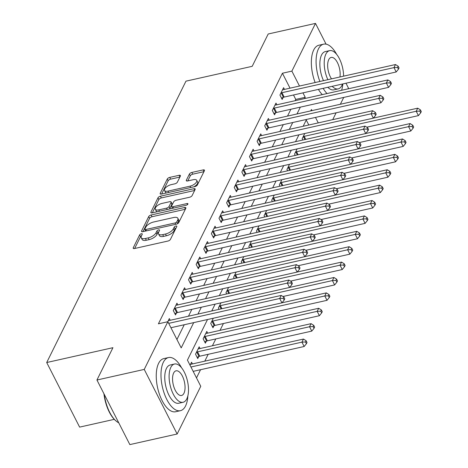 <?xml version="1.0" encoding="UTF-8"?>
<svg xmlns="http://www.w3.org/2000/svg" width="468" height="468" viewBox="0 0 468 468"><rect width="100%" height="100%" fill="white"/><g stroke="black" fill="none" stroke-linecap="round" stroke-linejoin="round"><path stroke-width="0.7" d="M141.348 233.754A1.498 0.655 -27 0 0 139.634 234.895L133.275 247.736A2.135 0.936 -27 0 0 133.228 248.292A2.135 0.936 -27 0 0 134.532 248.526L167.965 241.038A2.135 0.936 -27 0 0 170.422 239.411L176.775 226.57A1.498 0.655 -27 0 0 176.81 226.184A1.498 0.655 -27 0 0 175.898 226.015A1.498 0.655 -27 0 0 174.178 227.155L173.353 228.817A6.839 2.989 -27 0 1 165.496 234.018L162.712 234.638A6.839 2.989 -27 0 1 158.529 233.877A6.839 2.989 -27 0 1 158.681 232.105L159.506 230.443A1.498 0.655 -27 0 0 159.535 230.051A1.498 0.655 -27 0 0 158.623 229.887A1.498 0.655 -27 0 0 156.903 231.022L156.084 232.684A6.839 2.989 -27 0 1 148.221 237.884L145.437 238.51A6.839 2.989 -27 0 1 141.26 237.744A6.839 2.989 -27 0 1 141.406 235.971L142.231 234.31A1.498 0.655 -27 0 0 142.266 233.924A1.498 0.655 -27 0 0 141.348 233.754M141.506 235.773A1.498 0.655 -27 0 0 140.523 236.638L134.649 248.502M176.056 228.033A1.498 0.655 -27 0 0 175.067 228.899L174.242 230.56L173.353 228.817M158.781 231.906A1.498 0.655 -27 0 0 157.792 232.771L156.973 234.433L156.084 232.684M180.379 176.091A2.135 0.936 -27 0 0 180.426 175.535A2.135 0.936 -27 0 0 179.121 175.295L169.738 177.395A2.135 0.936 -27 0 0 167.281 179.022L160.226 193.284A2.135 0.936 -27 0 0 160.179 193.84A2.135 0.936 -27 0 0 161.483 194.074L194.916 186.586A2.135 0.936 -27 0 0 197.373 184.965L204.428 170.703A2.135 0.936 -27 0 0 204.475 170.147A2.135 0.936 -27 0 0 203.171 169.907L191.839 172.446A2.135 0.936 -27 0 0 189.388 174.073L186.363 180.174A2.135 0.936 -27 0 0 186.317 180.73A2.135 0.936 -27 0 0 187.621 180.97L193.243 179.706A5.715 2.498 -27 0 1 196.736 180.344A5.715 2.498 -27 0 1 195.156 183.585A5.715 2.498 -27 0 1 190.043 186.176L168.03 191.108A5.715 2.498 -27 0 1 164.537 190.47A5.715 2.498 -27 0 1 166.117 187.229A5.715 2.498 -27 0 1 171.235 184.638L174.903 183.819A2.135 0.936 -27 0 0 177.354 182.192L180.379 176.091M207.505 319.533L187.428 360.103L200.766 386.287L177.15 434.006L129.847 444.6L96.94 380.016L112.934 347.689L46.712 362.524L185.966 81.157L252.194 66.321L268.193 33.994L315.496 23.4L326.073 44.156M96.94 380.016L144.243 369.416L167.86 321.703L181.204 347.888L193.705 322.622M290.025 88.159L282.42 73.236L158.4 323.821L167.86 321.703M282.42 73.236L291.88 71.118L315.496 23.4M151.135 214.987A2.135 0.936 -27 0 0 148.678 216.614L141.623 230.876A2.135 0.936 -27 0 0 141.57 231.426A2.135 0.936 -27 0 0 142.88 231.666L176.313 224.178A2.135 0.936 -27 0 0 178.764 222.552L185.825 208.289A2.135 0.936 -27 0 0 185.872 207.733A2.135 0.936 -27 0 0 184.567 207.499L151.135 214.987L152.024 216.731A2.135 0.936 -27 0 0 149.567 218.357L142.992 231.642M150.924 212.08L157.979 197.818A2.135 0.936 -27 0 1 160.436 196.191L193.869 188.703A2.135 0.936 -27 0 1 195.174 188.943A2.135 0.936 -27 0 1 195.127 189.493L192.108 195.601A2.135 0.936 -27 0 1 189.651 197.221L176.091 200.263A2.135 0.936 -27 0 0 173.64 201.883L171.633 205.938A2.135 0.936 -27 0 0 171.586 206.487A2.135 0.936 -27 0 0 172.891 206.727L187.007 203.568A1.498 0.655 -27 0 1 187.925 203.732A1.498 0.655 -27 0 1 187.51 204.58A1.498 0.655 -27 0 1 186.17 205.259L152.182 212.87A2.135 0.936 -27 0 1 150.877 212.636A2.135 0.936 -27 0 1 150.924 212.08L151.351 212.922M176.933 339.511L184.246 324.739M188.475 316.192L191.862 309.348M196.092 300.801L199.479 293.957M203.709 285.41L207.096 278.565M211.325 270.018L214.718 263.174M218.948 254.627L222.335 247.783M226.565 239.236L229.952 232.385M234.181 223.839L237.569 216.994M241.798 208.447L245.185 201.603M249.415 193.056L252.808 186.211M257.037 177.664L260.424 170.82M264.654 162.273L268.041 155.429M272.271 146.882L275.658 140.031M279.887 131.49L283.28 124.64M287.51 116.093L290.897 109.249M295.127 100.702L295.758 99.421L293.5 94.981M170.206 320.287L169.328 318.568L167.766 321.721M177.822 304.896L176.945 303.176L173.289 310.565L175.512 314.929L176.506 312.922M185.439 289.505L184.562 287.785L180.905 295.173L183.128 299.538L184.123 297.531M193.056 274.108L192.184 272.394L188.522 279.776L190.751 284.14L191.74 282.14M200.678 258.716L199.801 256.996L196.145 264.385L198.368 268.749L199.356 266.748M208.295 243.325L207.418 241.605L203.761 248.994L205.984 253.358L206.979 251.357M215.912 227.934L215.034 226.214L211.378 233.602L213.601 237.966L214.596 235.966M223.529 212.542L222.651 210.822L218.995 218.211L221.218 222.575L222.212 220.568M231.145 197.151L230.274 195.431L226.617 202.819L228.84 207.184L229.829 205.177M238.768 181.759L237.89 180.04L234.234 187.428L236.457 191.792L237.446 189.786M246.384 166.362L245.507 164.642L241.851 172.031L244.074 176.395L245.068 174.394M254.001 150.971L253.124 149.251L249.467 156.64L251.69 161.004L252.685 159.003M261.618 135.58L260.746 133.86L257.09 141.248L259.313 145.612L260.302 143.612M269.24 120.188L268.363 118.468L264.707 125.857L266.93 130.221L267.918 128.214M276.857 104.797L275.98 103.077L272.323 110.466L274.546 114.83L275.541 112.823M284.474 89.406L283.596 87.686L279.94 95.074L282.163 99.438L283.158 97.432M196.501 377.91L200.561 369.702M204.791 361.161L208.178 354.311M212.413 345.764L215.801 338.92M220.03 330.373L223.417 323.528M308.804 125.009L306.253 120.013M192.442 363.928L191.564 362.209L190.055 365.256M200.058 348.531L199.181 346.811L195.525 354.2L197.748 358.564L198.736 356.563M207.675 333.14L206.797 331.42L203.141 338.809L205.364 343.173L206.359 341.172M213.332 318.228L210.758 323.417L212.981 327.781L213.975 325.781M219.053 309.348L218.38 308.026L220.949 302.831M226.67 293.951L225.997 292.635L228.565 287.44M234.287 278.559L233.614 277.243L236.182 272.048M241.903 263.168L241.231 261.846L243.799 256.657M249.52 247.777L248.847 246.455L251.421 241.266M257.143 232.385L256.47 231.063L259.038 225.874M264.759 216.994L264.087 215.672L266.655 210.483M272.376 201.597L271.703 200.281L274.271 195.086M279.993 186.206L279.32 184.889L281.894 179.694M287.615 170.814L286.942 169.498L289.511 164.303M295.232 155.423L294.559 154.101L297.127 148.912M302.849 140.031L302.176 138.709L304.744 133.52M46.712 362.524L79.618 427.114L114.274 419.346M177.15 434.006L144.243 369.416M345.981 83.222L348.403 87.984L347.97 88.867M343.74 97.414L340.353 104.259M336.123 112.806L332.73 119.65M312.004 110.606L311.448 109.518L310.77 110.887M306.54 119.428L303.153 126.278M298.923 134.825L295.536 141.669M291.307 150.216L287.919 157.061M283.69 165.608L280.303 172.452M276.067 180.999L272.68 187.844M268.451 196.39L265.063 203.235M260.834 211.782L257.447 218.632M253.217 227.179L249.83 234.023M245.601 242.57L242.208 249.415M237.978 257.962L234.591 264.806M230.361 273.353L226.974 280.197M222.745 288.744L219.357 295.589M215.128 304.136L211.741 310.986M318.263 122.891L315.479 117.427M304.586 98.584L305.224 97.297L302.96 92.863M299.485 86.042L291.88 71.118M197.935 314.075L201.322 307.23M205.551 298.683L208.939 291.839M213.168 283.292L216.561 276.448M220.791 267.901L224.178 261.05M228.407 252.504L231.795 245.659M236.024 237.112L239.411 230.268M243.641 221.721L247.028 214.876M251.263 206.329L254.65 199.485M258.88 190.938L262.267 184.094M266.497 175.547L269.884 168.702M274.113 160.155L277.501 153.305M281.73 144.758L285.123 137.914M289.353 129.367L292.74 122.522M296.969 113.976L300.357 107.131M295.758 99.421L305.224 97.297M141.26 237.744L142.149 239.493A6.839 2.989 -27 0 0 146.326 240.254L145.437 238.51M156.973 234.433A6.839 2.989 -27 0 1 149.111 239.628L146.326 240.254M158.529 233.877L159.418 235.62A6.839 2.989 -27 0 0 163.601 236.387L162.712 234.638M174.242 230.56A6.839 2.989 -27 0 1 166.386 235.761L163.601 236.387M185.34 209.266L152.024 216.731M144.881 228.963A1.498 0.655 -27 0 0 144.846 229.349A1.498 0.655 -27 0 0 145.759 229.519L175.108 222.944A1.498 0.655 -27 0 0 176.822 221.809L177.694 220.054A6.839 2.989 -27 0 0 177.846 218.281A6.839 2.989 -27 0 0 173.663 217.515L153.603 222.007A6.839 2.989 -27 0 0 145.747 227.208L144.881 228.963M177.688 223.605A1.498 0.655 -27 0 0 177.711 223.552L176.822 221.809M177.846 218.281L178.735 220.024A6.839 2.989 -27 0 1 178.583 221.797L177.711 223.552M152.299 212.846L158.868 199.561L157.979 197.818M194.641 190.476L161.325 197.935A2.135 0.936 -27 0 0 158.868 199.561M171.586 206.487L172.476 208.237A2.135 0.936 -27 0 0 172.528 208.313M162.022 203.41A5.715 2.498 -27 0 0 156.909 206.008A5.715 2.498 -27 0 0 155.329 209.243A5.715 2.498 -27 0 0 158.822 209.88L166.579 208.143A2.135 0.936 -27 0 0 169.036 206.517L171.036 202.469A2.135 0.936 -27 0 0 171.083 201.913A2.135 0.936 -27 0 0 169.779 201.673L162.022 203.41M155.329 209.243L156.218 210.986A5.715 2.498 -27 0 0 157.318 211.723M169.211 209.056A2.135 0.936 -27 0 0 169.925 208.266L169.036 206.517M171.083 201.913L171.972 203.662A2.135 0.936 -27 0 1 171.926 204.212L169.925 208.266M164.537 190.47L165.426 192.213A5.715 2.498 -27 0 0 166.526 192.945M193.816 186.831A5.715 2.498 -27 0 0 197.625 182.093L196.736 180.344M203.943 171.68L192.728 174.19A2.135 0.936 -27 0 0 190.277 175.816L187.738 180.94M179.893 177.068L170.627 179.145A2.135 0.936 -27 0 0 168.17 180.765L161.6 194.05M193.161 371.364L304.159 346.501L301.936 342.137L303.463 339.054L191.441 364.151A2.176 0.954 153 0 1 190.78 364.221L190.57 364.209M190.938 367L301.936 342.137L305.522 341.968L306.411 343.717L307.02 342.482L306.13 340.739L305.522 341.968M303.463 339.054L306.13 340.739M306.411 343.717L304.159 346.501M170.931 327.723L281.923 302.86L279.7 298.496L168.702 323.359M283.286 298.332L284.175 300.076L284.784 298.847L283.895 297.098L283.286 298.332L279.7 298.496L281.227 295.419L169.205 320.51A2.176 0.954 -27 0 1 168.544 320.58L168.334 320.568M281.923 302.86L284.175 300.076M283.895 297.098L281.227 295.419M197.086 357.271L199.011 356.446A2.176 0.954 153 0 1 199.76 356.201L311.782 331.104L309.553 326.74L311.08 323.663L199.058 348.759A2.176 0.954 153 0 1 198.397 348.824L198.192 348.818M196.513 352.199L196.788 352.082A2.176 0.954 153 0 1 197.537 351.837L309.553 326.74L313.139 326.576L314.028 328.325L314.636 327.091L313.747 325.348L313.139 326.576M311.08 323.663L313.747 325.348M314.028 328.325L311.782 331.104M204.709 341.88L206.628 341.055A2.176 0.954 153 0 1 207.377 340.809L319.398 315.713L317.175 311.349L318.696 308.272L206.68 333.362A2.176 0.954 153 0 1 206.014 333.432L205.809 333.427M204.136 336.808L204.405 336.691A2.176 0.954 153 0 1 205.154 336.445L317.175 311.349L320.755 311.185L321.645 312.928L322.259 311.7L321.364 309.956L320.755 311.185M318.696 308.272L321.364 309.956M321.645 312.928L319.398 315.713M212.326 326.488L214.245 325.664A2.176 0.954 153 0 1 214.993 325.412L327.015 300.321L324.792 295.957L326.313 292.88L281.964 302.814M211.752 321.417L212.022 321.3A2.176 0.954 153 0 1 212.77 321.048L324.792 295.957L328.378 295.794L329.267 297.537L329.876 296.308L328.986 294.559L328.378 295.794M326.313 292.88L328.986 294.559M329.267 297.537L327.015 300.321M175.301 308.196L177.524 312.56L289.546 287.469L287.323 283.105L175.301 308.196A2.176 0.954 -27 0 0 174.552 308.441L174.283 308.558M290.903 282.941L291.792 284.684L292.401 283.45L291.511 281.707L290.903 282.941L287.323 283.105L288.844 280.028L176.828 305.118A2.176 0.954 -27 0 1 176.161 305.189L175.956 305.177M177.524 312.56A2.176 0.954 -27 0 0 176.775 312.805L174.851 313.636M289.546 287.469L291.792 284.684M291.511 281.707L288.844 280.028M182.918 292.804L185.141 297.168L297.162 272.078L294.939 267.714L182.918 292.804A2.176 0.954 -27 0 0 182.169 293.05L181.9 293.167M298.52 267.544L299.409 269.293L300.023 268.059L299.134 266.315L298.52 267.544L294.939 267.714L296.46 264.631L184.445 289.727A2.176 0.954 -27 0 1 183.784 289.797L183.573 289.786M185.141 297.168A2.176 0.954 -27 0 0 184.392 297.414L182.473 298.245M297.162 272.078L299.409 269.293M299.134 266.315L296.46 264.631M190.54 277.413L192.763 281.777L304.779 256.68L302.556 252.322L190.54 277.413A2.176 0.954 -27 0 0 189.786 277.659L189.517 277.776M306.142 252.153L307.031 253.902L307.64 252.667L306.751 250.924L306.142 252.153L302.556 252.322L304.077 249.239L192.061 274.336A2.176 0.954 -27 0 1 191.4 274.4L191.19 274.394M192.763 281.777A2.176 0.954 -27 0 0 192.009 282.023L190.09 282.847M304.779 256.68L307.031 253.902M306.751 250.924L304.077 249.239M282.953 296.507L334.632 284.93L332.409 280.566L333.936 277.489L289.581 287.422M219.369 306.025L219.638 305.908A2.176 0.954 153 0 1 220.393 305.657L332.409 280.566L335.995 280.402L336.884 282.145L337.492 280.917L336.603 279.168L335.995 280.402M333.936 277.489L336.603 279.168M336.884 282.145L334.632 284.93M198.157 262.021L200.38 266.386L312.396 241.289L310.173 236.925L198.157 262.021A2.176 0.954 -27 0 0 197.402 262.267L197.133 262.384M313.759 236.761L314.648 238.504L315.256 237.276L314.367 235.533L313.759 236.761L310.173 236.925L311.7 233.848L199.678 258.944A2.176 0.954 -27 0 1 199.017 259.009L198.806 259.003M200.38 266.386A2.176 0.954 -27 0 0 199.631 266.631L197.707 267.456M312.396 241.289L314.648 238.504M314.367 235.533L311.7 233.848M104.288 394.442A27.22 12.39 77.4 0 0 116.239 421.141L115.695 420.685A26.571 12.092 -102.6 0 1 103.925 393.723M116.239 421.141A27.22 12.39 77.4 0 0 118.743 422.803M181.572 367.79A27.22 12.39 77.4 0 0 168.498 357.558A27.22 12.39 77.4 0 0 163.332 362.302A27.22 12.39 77.4 0 0 164.262 393.477A27.22 12.39 77.4 0 0 180.402 410.688A27.22 12.39 77.4 0 0 185.568 405.943A27.22 12.39 77.4 0 0 187.861 395.858M168.498 357.558L163.771 358.617A27.22 12.39 77.4 0 0 158.599 363.361A27.22 12.39 77.4 0 0 159.529 394.542A27.22 12.39 77.4 0 0 175.67 411.746L180.402 410.688M183.087 402.275L178.735 403.252A19.598 8.921 -102.6 0 1 167.117 390.862A19.598 8.921 -102.6 0 1 166.444 368.415A19.598 8.921 -102.6 0 1 170.165 364.999L174.517 364.022A19.598 8.921 77.4 0 0 170.797 367.438A19.598 8.921 77.4 0 0 171.469 389.885A19.598 8.921 77.4 0 0 183.087 402.275A19.598 8.921 77.4 0 0 186.808 398.859A19.598 8.921 77.4 0 0 186.135 376.412A19.598 8.921 77.4 0 0 174.517 364.022M183.959 393.272A12.63 5.751 77.4 0 0 183.532 378.805A12.63 5.751 77.4 0 0 176.038 370.82A12.63 5.751 77.4 0 0 173.646 373.025A12.63 5.751 77.4 0 0 174.073 387.492A12.63 5.751 77.4 0 0 181.561 395.472A12.63 5.751 77.4 0 0 183.959 393.272M336.673 54.399A27.22 12.39 77.4 0 0 323.604 44.173A27.22 12.39 77.4 0 0 318.433 48.918A27.22 12.39 77.4 0 0 319.872 81.473M323.148 88.341A27.22 12.39 77.4 0 0 327.009 93.559M323.604 44.173L318.872 45.232A27.22 12.39 77.4 0 0 313.706 49.977A27.22 12.39 77.4 0 0 315.139 82.532M318.415 89.4A27.22 12.39 77.4 0 0 322.276 94.624M332.186 86.317A19.598 8.921 77.4 0 0 338.188 88.891L333.836 89.862A19.598 8.921 -102.6 0 1 327.834 87.288M323.505 80.66A19.598 8.921 -102.6 0 1 321.545 55.025A19.598 8.921 -102.6 0 1 325.266 51.609L329.618 50.638A19.598 8.921 77.4 0 0 325.898 54.054A19.598 8.921 77.4 0 0 327.857 79.683M338.188 88.891A19.598 8.921 77.4 0 0 341.909 85.474A19.598 8.921 77.4 0 0 342.517 84M339.938 76.98A12.63 5.751 77.4 0 0 337.884 63.549A12.63 5.751 77.4 0 0 331.145 57.435A12.63 5.751 77.4 0 0 328.747 59.635A12.63 5.751 77.4 0 0 331.525 78.864M343.606 76.155A19.598 8.921 77.4 0 0 329.618 50.638M341.593 90.295A27.22 12.39 77.4 0 0 342.857 83.924M290.569 281.116L342.248 269.539L340.025 265.175L341.552 262.098L297.198 272.031M226.986 290.628L227.261 290.511A2.176 0.954 153 0 1 228.01 290.265L340.025 265.175L343.611 265.011L344.501 266.754L345.109 265.52L344.22 263.776L343.611 265.011M341.552 262.098L344.22 263.776M344.501 266.754L342.248 269.539M298.192 265.719L349.871 254.147L347.648 249.783L349.169 246.7L304.814 256.639M234.603 275.237L234.877 275.12A2.176 0.954 153 0 1 235.626 274.874L347.648 249.783L351.228 249.614L352.117 251.363L352.726 250.128L351.837 248.385L351.228 249.614M349.169 246.7L351.837 248.385M352.117 251.363L349.871 254.147M305.809 250.327L357.488 238.75L355.265 234.392L356.786 231.309L312.437 241.248M242.225 259.845L242.494 259.728A2.176 0.954 153 0 1 243.243 259.483L355.265 234.392L358.845 234.222L359.734 235.971L360.348 234.737L359.459 232.994L358.845 234.222M356.786 231.309L359.459 232.994M359.734 235.971L357.488 238.75M313.425 234.936L365.104 223.359L362.881 218.995L364.402 215.918L320.053 225.851M249.842 244.454L250.111 244.337A2.176 0.954 153 0 1 250.866 244.091L362.881 218.995L366.467 218.831L367.357 220.574L367.965 219.346L367.076 217.602L366.467 218.831M364.402 215.918L367.076 217.602M367.357 220.574L365.104 223.359M321.042 219.545L372.721 207.968L370.498 203.603L372.025 200.526L327.67 210.46M257.459 229.063L257.728 228.946A2.176 0.954 153 0 1 258.482 228.7L370.498 203.603L374.084 203.44L374.973 205.183L375.582 203.954L374.692 202.205L374.084 203.44M372.025 200.526L374.692 202.205M374.973 205.183L372.721 207.968M205.774 246.63L207.997 250.994L320.018 225.898L317.79 221.534L205.774 246.63A2.176 0.954 -27 0 0 205.025 246.876L204.75 246.993M321.376 221.37L322.265 223.113L322.873 221.885L321.984 220.135L321.376 221.37L317.79 221.534L319.316 218.457L207.295 243.547A2.176 0.954 -27 0 1 206.634 243.617L206.429 243.612M207.997 250.994A2.176 0.954 -27 0 0 207.248 251.24L205.323 252.065M320.018 225.898L322.265 223.113M321.984 220.135L319.316 218.457M213.39 231.233L215.613 235.597L327.635 210.506L325.412 206.142L213.39 231.233A2.176 0.954 -27 0 0 212.642 231.484L212.373 231.601M328.992 205.978L329.881 207.722L330.496 206.493L329.607 204.744L328.992 205.978L325.412 206.142L326.933 203.065L214.917 228.156A2.176 0.954 -27 0 1 214.25 228.226L214.046 228.214M215.613 235.597A2.176 0.954 -27 0 0 214.865 235.849L212.946 236.673M327.635 210.506L329.881 207.722M329.607 204.744L326.933 203.065M221.007 215.842L223.236 220.206L335.252 195.115L333.029 190.751L221.007 215.842A2.176 0.954 -27 0 0 220.258 216.093L219.989 216.204M336.615 190.587L337.504 192.33L338.112 191.102L337.223 189.353L336.615 190.587L333.029 190.751L334.55 187.674L222.534 212.764A2.176 0.954 -27 0 1 221.873 212.835L221.662 212.823M223.236 220.206A2.176 0.954 -27 0 0 222.481 220.451L220.563 221.282M335.252 195.115L337.504 192.33M337.223 189.353L334.55 187.674M228.63 200.45L230.853 204.814L342.868 179.724L340.645 175.36L228.63 200.45A2.176 0.954 -27 0 0 227.875 200.696L227.606 200.813M344.232 175.19L345.121 176.939L345.729 175.705L344.84 173.961L344.232 175.19L340.645 175.36L342.172 172.282L230.151 197.373A2.176 0.954 -27 0 1 229.49 197.443L229.279 197.432M230.853 204.814A2.176 0.954 -27 0 0 230.098 205.06L228.179 205.891M342.868 179.724L345.121 176.939M344.84 173.961L342.172 172.282M236.246 185.059L238.469 189.423L350.485 164.332L348.262 159.968L236.246 185.059A2.176 0.954 -27 0 0 235.498 185.305L235.223 185.422M351.848 159.799L352.737 161.548L353.346 160.313L352.457 158.57L351.848 159.799L348.262 159.968L349.789 156.885L237.767 181.982A2.176 0.954 -27 0 1 237.106 182.052L236.896 182.04M238.469 189.423A2.176 0.954 -27 0 0 237.721 189.669L235.796 190.494M350.485 164.332L352.737 161.548M352.457 158.57L349.789 156.885M328.665 204.153L380.344 192.576L378.115 188.212L379.642 185.135L335.287 195.068M265.075 213.671L265.35 213.554A2.176 0.954 153 0 1 266.099 213.303L378.115 188.212L381.701 188.048L382.59 189.792L383.198 188.563L382.309 186.814L381.701 188.048M379.642 185.135L382.309 186.814M382.59 189.792L380.344 192.576M243.863 169.668L246.086 174.032L358.108 148.935L355.885 144.571L243.863 169.668A2.176 0.954 -27 0 0 243.114 169.913L242.845 170.03M359.465 144.407L360.354 146.156L360.963 144.922L360.073 143.179L359.465 144.407L355.885 144.571L357.406 141.494L245.39 166.59A2.176 0.954 -27 0 1 244.723 166.655L244.518 166.649M246.086 174.032A2.176 0.954 -27 0 0 245.337 174.277L243.418 175.102M358.108 148.935L360.354 146.156M360.073 143.179L357.406 141.494M336.281 188.762L387.96 177.185L385.737 172.821L387.258 169.744L342.904 179.677M272.698 198.274L272.967 198.163A2.176 0.954 153 0 1 273.716 197.911L385.737 172.821L389.317 172.657L390.207 174.4L390.821 173.166L389.932 171.423L389.317 172.657M387.258 169.744L389.932 171.423M390.207 174.4L387.96 177.185M251.48 154.276L253.703 158.64L365.724 133.544L363.501 129.18L251.48 154.276A2.176 0.954 -27 0 0 250.731 154.522L250.462 154.639M367.082 129.016L367.971 130.759L368.585 129.531L367.696 127.787L367.082 129.016L363.501 129.18L365.022 126.103L253.007 151.193A2.176 0.954 -27 0 1 252.346 151.263L252.135 151.258M253.703 158.64A2.176 0.954 -27 0 0 252.954 158.886L251.035 159.711M365.724 133.544L367.971 130.759M367.696 127.787L365.022 126.103M343.898 173.371L395.577 161.793L393.354 157.429L394.875 154.346L350.526 164.286M280.314 182.883L280.584 182.766A2.176 0.954 153 0 1 281.332 182.52L393.354 157.429L396.94 157.26L397.829 159.009L398.438 157.774L397.548 156.031L396.94 157.26M394.875 154.346L397.548 156.031M397.829 159.009L395.577 161.793M259.102 138.879L261.325 143.243L373.341 118.152L371.118 113.788L259.102 138.879A2.176 0.954 -27 0 0 258.348 139.131L258.079 139.248M374.704 113.625L375.593 115.368L376.202 114.139L375.313 112.39L374.704 113.625L371.118 113.788L372.639 110.711L260.623 135.802A2.176 0.954 -27 0 1 259.962 135.872L259.752 135.866M261.325 143.243A2.176 0.954 -27 0 0 260.571 143.495L258.652 144.319M373.341 118.152L375.593 115.368M375.313 112.39L372.639 110.711M351.515 157.973L403.194 146.402L400.971 142.038L402.498 138.955L358.143 148.894M287.931 167.491L288.2 167.374A2.176 0.954 153 0 1 288.955 167.129L400.971 142.038L404.557 141.868L405.446 143.617L406.054 142.383L405.165 140.64L404.557 141.868M402.498 138.955L405.165 140.64M405.446 143.617L403.194 146.402M266.719 123.488L268.942 127.852L380.958 102.761L378.735 98.397L266.719 123.488A2.176 0.954 -27 0 0 265.964 123.739L265.695 123.856M382.321 98.233L383.21 99.977L383.818 98.748L382.929 96.999L382.321 98.233L378.735 98.397L380.262 95.32L268.24 120.411A2.176 0.954 -27 0 1 267.579 120.481L267.368 120.469M268.942 127.852A2.176 0.954 -27 0 0 268.193 128.103L266.269 128.928M380.958 102.761L383.21 99.977M382.929 96.999L380.262 95.32M359.131 142.582L410.81 131.005L408.587 126.641L410.114 123.564L365.76 133.503M295.548 152.1L295.823 151.983A2.176 0.954 153 0 1 296.572 151.737L408.587 126.641L412.173 126.477L413.063 128.226L413.671 126.992L412.782 125.248L412.173 126.477M410.114 123.564L412.782 125.248M413.063 128.226L410.81 131.005M274.336 108.096L276.559 112.46L388.58 87.37L386.352 83.006L274.336 108.096A2.176 0.954 -27 0 0 273.587 108.342L273.312 108.459M389.938 82.842L390.827 84.585L391.435 83.351L390.546 81.608L389.938 82.842L386.352 83.006L387.878 79.929L275.857 105.019A2.176 0.954 -27 0 1 275.196 105.089L274.991 105.078M276.559 112.46A2.176 0.954 -27 0 0 275.81 112.706L273.885 113.537M388.58 87.37L390.827 84.585M390.546 81.608L387.878 79.929M366.754 127.191L418.433 115.614L416.21 111.249L417.731 108.172L373.376 118.106M303.17 136.709L303.44 136.592A2.176 0.954 153 0 1 304.188 136.346L416.21 111.249L419.79 111.086L420.679 112.829L421.288 111.6L420.399 109.851L419.79 111.086M417.731 108.172L420.399 109.851M420.679 112.829L418.433 115.614M281.952 92.705L284.175 97.069L396.197 71.978L393.974 67.614L281.952 92.705A2.176 0.954 -27 0 0 281.204 92.951L280.935 93.068M397.554 67.445L398.443 69.194L399.058 67.959L398.169 66.216L397.554 67.445L393.974 67.614L395.495 64.531L283.479 89.628A2.176 0.954 -27 0 1 282.812 89.698L282.608 89.686M284.175 97.069A2.176 0.954 -27 0 0 283.427 97.315L281.508 98.14M396.197 71.978L398.443 69.194M398.169 66.216L395.495 64.531M140.523 236.638L139.634 234.895M175.067 228.899L174.178 227.155M157.792 232.771L156.903 231.022M149.111 239.628L148.221 237.884M166.386 235.761L165.496 234.018M133.702 248.578L133.275 247.736M185.404 209.143L184.567 207.499M142.05 231.719L141.623 230.876M149.567 218.357L148.678 216.614M146.449 230.864L145.759 229.519M175.792 224.295L175.108 222.944M178.583 221.797L177.694 220.054M161.325 197.935L160.436 196.191M194.706 190.347L193.869 188.703M173.581 208.079L172.891 206.727M187.522 204.569L187.007 203.568M159.512 211.232L158.822 209.88M167.263 209.494L166.579 208.143M171.926 204.212L171.036 202.469M168.72 192.453L168.03 191.108M190.728 187.528L190.043 186.176M186.796 181.017L186.363 180.174M190.277 175.816L189.388 174.073M192.728 174.19L191.839 172.446M204.007 171.551L203.171 169.907M160.653 194.126L160.226 193.284M168.17 180.765L167.281 179.022M170.627 179.145L169.738 177.395M179.958 176.939L179.121 175.295M199.011 356.446L196.788 352.082M199.76 356.201L197.537 351.837M206.628 341.055L204.405 336.691M207.377 340.809L205.154 336.445M214.245 325.664L212.022 321.3M214.993 325.412L212.77 321.048M174.552 308.441L176.775 312.805M182.169 293.05L184.392 297.414M189.786 277.659L192.009 282.023M221.153 308.874L219.638 305.908M221.937 308.699L220.393 305.657M197.402 262.267L199.631 266.631M228.77 293.483L227.261 290.511M229.56 293.307L228.01 290.265M236.387 278.091L234.877 275.12M237.177 277.916L235.626 274.874M244.009 262.7L242.494 259.728M244.793 262.519L243.243 259.483M251.626 247.303L250.111 244.337M252.41 247.127L250.866 244.091M259.243 231.912L257.728 228.946M260.027 231.736L258.482 228.7M205.025 246.876L207.248 251.24M212.642 231.484L214.865 235.849M220.258 216.093L222.481 220.451M227.875 200.696L230.098 205.06M235.498 185.305L237.721 189.669M266.859 216.52L265.35 213.554M267.649 216.345L266.099 213.303M243.114 169.913L245.337 174.277M274.476 201.129L272.967 198.163M275.266 200.953L273.716 197.911M250.731 154.522L252.954 158.886M282.099 185.737L280.584 182.766M282.883 185.562L281.332 182.52M258.348 139.131L260.571 143.495M289.715 170.346L288.2 167.374M290.499 170.171L288.955 167.129M265.964 123.739L268.193 128.103M297.332 154.949L295.823 151.983M298.122 154.773L296.572 151.737M273.587 108.342L275.81 112.706M304.949 139.558L303.44 136.592M305.739 139.382L304.188 136.346M281.204 92.951L283.427 97.315M145.706 231.034L144.846 229.349"/></g></svg>
